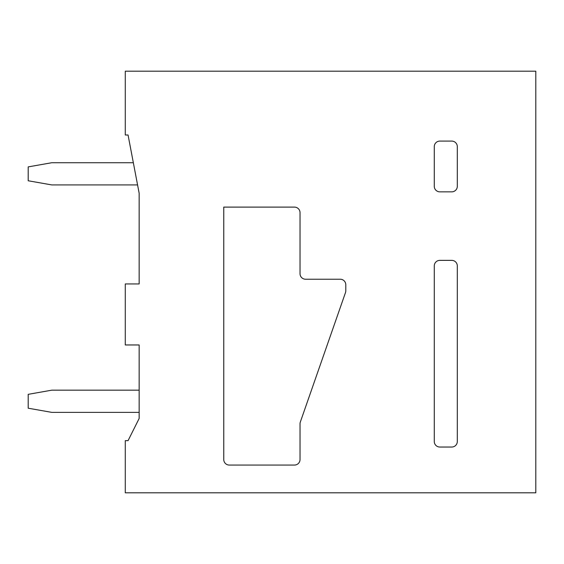 <?xml version="1.0" encoding="UTF-8"?>
<svg xmlns="http://www.w3.org/2000/svg" width="564" height="564" viewBox="0 0 564 564"><rect width="100%" height="100%" fill="white"/><g stroke="black" fill="none" stroke-linecap="round" stroke-linejoin="round"><path stroke-width="0.85" d="M223.753 459.519L223.753 207.108L294.478 207.108A5.548 5.548 0 0 1 300.027 212.656L300.027 273.681A5.548 5.548 0 0 0 305.575 279.229L340.247 279.229A5.548 5.548 0 0 1 345.795 284.771L345.795 290.77A5.555 5.555 0 0 1 345.485 292.596L300.337 422.02A5.555 5.555 0 0 0 300.027 423.846L300.027 459.519A5.548 5.548 0 0 1 294.478 465.067L229.301 465.067A5.548 5.548 0 0 1 223.753 459.519M434.28 186.303L434.28 146.64A5.548 5.548 0 0 1 439.828 141.092L451.757 141.092A5.548 5.548 0 0 1 457.305 146.64L457.305 186.303A5.548 5.548 0 0 1 451.757 191.852L439.828 191.852A5.548 5.548 0 0 1 434.28 186.303M535.8 492.809L535.8 71.191L125.278 71.191L125.278 134.993L128.056 134.993L139.153 193.24L139.153 283.939L125.278 283.939L125.278 344.964L139.153 344.964L139.153 418.467L128.056 440.66L125.278 440.66L125.278 492.809L535.8 492.809M457.305 441.492A5.548 5.548 0 0 1 451.757 447.041L439.828 447.041A5.548 5.548 0 0 1 434.28 441.492L434.28 265.912A5.548 5.548 0 0 1 439.828 260.364L451.757 260.364A5.548 5.548 0 0 1 457.305 265.912L457.305 441.492M133.337 162.728L51.775 162.728L28.2 166.888L28.2 180.762L51.775 184.922L137.567 184.922M139.153 390.175L51.775 390.175L28.2 394.335L28.2 408.209L51.775 412.369L139.153 412.369"/></g></svg>
